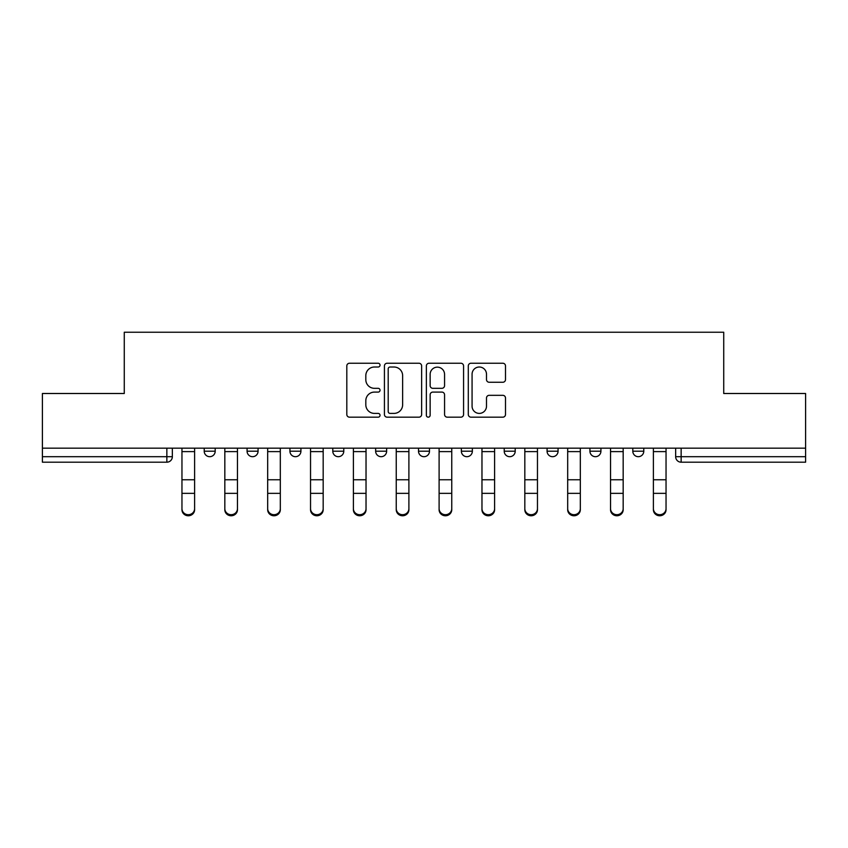 <?xml version="1.0" encoding="UTF-8"?>
<svg xmlns="http://www.w3.org/2000/svg" width="848" height="848" viewBox="0 0 848 848"><rect width="100%" height="100%" fill="white"/><g stroke="black" fill="none" stroke-linecap="round" stroke-linejoin="round"><path stroke-width="1.27" d="M380.042 365.128A1.887 1.887 0 0 0 378.155 363.241L349.503 363.241A2.692 2.692 0 0 0 346.811 365.933L346.811 414.481A2.692 2.692 0 0 0 349.503 417.174L378.155 417.174A1.887 1.887 0 0 0 380.042 415.287A1.887 1.887 0 0 0 378.155 413.4L374.445 413.4A8.628 8.628 0 0 1 365.817 404.772L365.817 400.722A8.628 8.628 0 0 1 374.445 392.094L378.155 392.094A1.887 1.887 0 0 0 380.042 390.207A1.887 1.887 0 0 0 378.155 388.32L374.445 388.32A8.628 8.628 0 0 1 365.817 379.692L365.817 375.643A8.628 8.628 0 0 1 374.445 367.014L378.155 367.014A1.887 1.887 0 0 0 380.042 365.128M547.077 448.179L547.077 451.2L558.069 451.2A5.491 5.491 0 0 1 552.578 456.69A5.491 5.491 0 0 1 547.077 451.2L547.077 448.179M461.365 448.179L461.365 451.2L472.357 451.2A5.491 5.491 0 0 1 466.856 456.69A5.491 5.491 0 0 1 461.365 451.2L461.365 448.179M418.509 448.179L418.509 451.2L429.491 451.2A5.491 5.491 0 0 1 424 456.69A5.491 5.491 0 0 1 418.509 451.2L418.509 448.179M332.787 448.179L332.787 451.2L343.779 451.2A5.491 5.491 0 0 1 338.288 456.69A5.491 5.491 0 0 1 332.787 451.2L332.787 448.179M502.811 382.257A2.692 2.692 0 0 0 505.503 379.554L505.503 365.933A2.692 2.692 0 0 0 502.811 363.241L470.99 363.241A2.692 2.692 0 0 0 468.297 365.933L468.297 414.481A2.692 2.692 0 0 0 470.99 417.174L502.811 417.174A2.692 2.692 0 0 0 505.503 414.481L505.503 398.03A2.692 2.692 0 0 0 502.811 395.327L489.19 395.327A2.692 2.692 0 0 0 486.498 398.03L486.498 406.181A7.219 7.219 0 0 1 479.279 413.4A7.219 7.219 0 0 1 472.071 406.181L472.071 374.233A7.219 7.219 0 0 1 479.279 367.014A7.219 7.219 0 0 1 486.498 374.233L486.498 379.554A2.692 2.692 0 0 0 489.19 382.257L502.811 382.257M42.4 448.179L42.4 393.504L124.274 393.504L124.274 332.236L723.726 332.236L723.726 393.504L805.6 393.504L805.6 448.179L42.4 448.179L42.4 456.69L172.345 456.69L172.345 448.179L172.345 456.69A5.491 5.491 0 0 1 166.855 462.192L42.4 462.192L42.4 456.69M421.636 365.933A2.692 2.692 0 0 0 418.944 363.241L387.123 363.241A2.692 2.692 0 0 0 384.43 365.933L384.43 414.481A2.692 2.692 0 0 0 387.123 417.174L418.944 417.174A2.692 2.692 0 0 0 421.636 414.481L421.636 365.933M429.056 363.241L460.877 363.241A2.692 2.692 0 0 1 463.57 365.933L463.57 414.481A2.692 2.692 0 0 1 460.877 417.174L447.256 417.174A2.692 2.692 0 0 1 444.564 414.481L444.564 394.797A2.692 2.692 0 0 0 441.861 392.094L432.83 392.094A2.692 2.692 0 0 0 430.137 394.797L430.137 415.287A1.887 1.887 0 0 1 428.251 417.174A1.887 1.887 0 0 1 426.364 415.287L426.364 365.933A2.692 2.692 0 0 1 429.056 363.241M675.655 448.179L675.655 456.69L805.6 456.69L805.6 462.192L681.145 462.192A5.491 5.491 0 0 1 675.655 456.69L675.655 448.179M805.6 448.179L805.6 456.69M643.78 448.179L643.78 451.2A5.491 5.491 0 0 1 638.29 456.69A5.491 5.491 0 0 1 632.799 451.2L643.78 451.2M632.799 448.179L632.799 451.2M600.925 448.179L600.925 451.2A5.491 5.491 0 0 1 595.434 456.69A5.491 5.491 0 0 1 589.932 451.2L600.925 451.2L600.925 448.179M589.932 448.179L589.932 451.2M558.069 448.179L558.069 451.2M515.213 448.179L515.213 451.2A5.491 5.491 0 0 1 509.712 456.69A5.491 5.491 0 0 1 504.221 451.2L515.213 451.2L515.213 448.179M504.221 448.179L504.221 451.2M472.357 448.179L472.357 451.2L472.357 448.179M429.491 451.2L429.491 448.179L429.491 451.2A5.491 5.491 0 0 1 424 456.69M386.635 448.179L386.635 451.2A5.491 5.491 0 0 1 381.144 456.69A5.491 5.491 0 0 1 375.643 451.2A5.491 5.491 0 0 0 381.144 456.69A5.491 5.491 0 0 0 386.635 451.2L386.635 448.179M375.643 448.179L375.643 451.2L386.635 451.2M343.779 448.179L343.779 451.2M300.923 448.179L300.923 451.2A5.491 5.491 0 0 1 295.422 456.69A5.491 5.491 0 0 1 289.931 451.2A5.491 5.491 0 0 0 295.422 456.69A5.491 5.491 0 0 0 300.923 451.2L289.931 451.2L289.931 448.179M247.075 448.179L247.075 451.2L258.068 451.2L258.068 448.179L258.068 451.2A5.491 5.491 0 0 1 252.566 456.69A5.491 5.491 0 0 1 247.075 451.2A5.491 5.491 0 0 0 252.566 456.69M204.22 448.179L204.22 451.2L215.201 451.2L215.201 448.179L215.201 451.2A5.491 5.491 0 0 1 209.71 456.69A5.491 5.491 0 0 1 204.22 451.2A5.491 5.491 0 0 0 209.71 456.69M166.855 448.179L166.855 462.192A5.491 5.491 0 0 0 172.345 456.69M390.091 367.014A1.887 1.887 0 0 0 388.204 368.901L388.204 411.513A1.887 1.887 0 0 0 390.091 413.4L394.002 413.4A8.628 8.628 0 0 0 402.63 404.772L402.63 375.643A8.628 8.628 0 0 0 394.002 367.014L390.091 367.014M444.564 374.36A7.219 7.219 0 0 0 437.345 367.152A7.219 7.219 0 0 0 430.137 374.36L430.137 385.628A2.692 2.692 0 0 0 432.83 388.32L441.861 388.32A2.692 2.692 0 0 0 444.564 385.628L444.564 374.36M181.96 509.722L181.96 508.662A6.318 6.031 0 0 0 188.277 514.694A6.318 6.031 0 0 0 194.605 508.662L194.605 509.722A6.318 6.031 180 0 1 188.277 515.764A6.318 6.031 180 0 1 181.96 509.722L181.96 494.416M181.96 448.179L181.96 508.662M194.605 448.179L194.605 508.662M224.826 509.722L224.826 508.662A6.318 6.031 0 0 0 231.144 514.694A6.318 6.031 0 0 0 237.461 508.662L237.461 509.722A6.318 6.031 180 0 1 231.144 515.764A6.318 6.031 180 0 1 224.826 509.722L224.826 494.416M267.682 509.722L267.682 508.662A6.318 6.031 0 0 0 273.999 514.694A6.318 6.031 0 0 0 280.317 508.662L280.317 509.722A6.318 6.031 180 0 1 273.999 515.764A6.318 6.031 180 0 1 267.682 509.722L267.682 494.416M224.826 448.179L224.826 508.662M237.461 448.179L237.461 508.662M267.682 448.179L267.682 508.662M280.317 448.179L280.317 508.662M310.538 509.722L310.538 508.662A6.318 6.031 0 0 0 316.855 514.694A6.318 6.031 0 0 0 323.173 508.662L323.173 509.722A6.318 6.031 180 0 1 316.855 515.764A6.318 6.031 180 0 1 310.538 509.722L310.538 494.416M353.393 509.722L353.393 508.662A6.318 6.031 0 0 0 359.711 514.694A6.318 6.031 0 0 0 366.029 508.662L366.029 509.722A6.318 6.031 180 0 1 359.711 515.764A6.318 6.031 180 0 1 353.393 509.722L353.393 494.416M396.249 509.722L396.249 508.662A6.318 6.031 0 0 0 402.567 514.694A6.318 6.031 0 0 0 408.895 508.662L408.895 509.722A6.318 6.031 180 0 1 402.567 515.764A6.318 6.031 180 0 1 396.249 509.722L396.249 494.416M310.538 448.179L310.538 508.662M323.173 448.179L323.173 508.662M353.393 448.179L353.393 508.662M366.029 448.179L366.029 508.662M396.249 448.179L396.249 508.662M408.895 448.179L408.895 508.662M439.105 509.722L439.105 508.662A6.318 6.031 0 0 0 445.433 514.694A6.318 6.031 0 0 0 451.751 508.662L451.751 509.722A6.318 6.031 180 0 1 445.433 515.764A6.318 6.031 180 0 1 439.105 509.722L439.105 494.416M439.105 448.179L439.105 508.662M451.751 448.179L451.751 508.662M481.971 509.722L481.971 508.662A6.318 6.031 0 0 0 488.289 514.694A6.318 6.031 0 0 0 494.607 508.662L494.607 509.722A6.318 6.031 180 0 1 488.289 515.764A6.318 6.031 180 0 1 481.971 509.722L481.971 494.416M481.971 448.179L481.971 508.662M494.607 448.179L494.607 508.662M524.827 509.722L524.827 508.662A6.318 6.031 0 0 0 531.145 514.694A6.318 6.031 0 0 0 537.462 508.662L537.462 509.722A6.318 6.031 180 0 1 531.145 515.764A6.318 6.031 180 0 1 524.827 509.722L524.827 494.416M524.827 448.179L524.827 508.662M537.462 448.179L537.462 508.662M567.683 509.722L567.683 508.662A6.318 6.031 0 0 0 574.001 514.694A6.318 6.031 0 0 0 580.318 508.662L580.318 509.722A6.318 6.031 180 0 1 574.001 515.764A6.318 6.031 180 0 1 567.683 509.722L567.683 494.416M567.683 448.179L567.683 508.662M580.318 448.179L580.318 508.662M610.539 509.722L610.539 508.662A6.318 6.031 0 0 0 616.856 514.694A6.318 6.031 0 0 0 623.174 508.662L623.174 509.722A6.318 6.031 180 0 1 616.856 515.764A6.318 6.031 180 0 1 610.539 509.722L610.539 494.416M610.539 448.179L610.539 508.662M623.174 448.179L623.174 508.662M653.395 509.722L653.395 508.662A6.318 6.031 0 0 0 659.723 514.694A6.318 6.031 0 0 0 666.04 508.662L666.04 509.722A6.318 6.031 180 0 1 659.723 515.764A6.318 6.031 180 0 1 653.395 509.722L653.395 494.416M653.395 448.179L653.395 508.662M666.04 448.179L666.04 508.662M681.145 448.179L681.145 462.192M194.605 451.613L181.96 451.613M194.605 479.756L181.96 479.756M194.605 493.356L181.96 493.356M237.461 451.613L224.826 451.613M237.461 479.756L224.826 479.756M237.461 493.356L224.826 493.356M280.317 451.613L267.682 451.613M280.317 479.756L267.682 479.756M280.317 493.356L267.682 493.356M323.173 451.613L310.538 451.613M323.173 479.756L310.538 479.756M323.173 493.356L310.538 493.356M366.029 451.613L353.393 451.613M366.029 479.756L353.393 479.756M366.029 493.356L353.393 493.356M408.895 451.613L396.249 451.613M408.895 479.756L396.249 479.756M408.895 493.356L396.249 493.356M451.751 451.613L439.105 451.613M451.751 479.756L439.105 479.756M451.751 493.356L439.105 493.356M494.607 451.613L481.971 451.613M494.607 479.756L481.971 479.756M494.607 493.356L481.971 493.356M537.462 451.613L524.827 451.613M537.462 479.756L524.827 479.756M537.462 493.356L524.827 493.356M580.318 451.613L567.683 451.613M580.318 479.756L567.683 479.756M580.318 493.356L567.683 493.356M623.174 451.613L610.539 451.613M623.174 479.756L610.539 479.756M623.174 493.356L610.539 493.356M666.04 451.613L653.395 451.613M666.04 479.756L653.395 479.756M666.04 493.356L653.395 493.356"/></g></svg>
